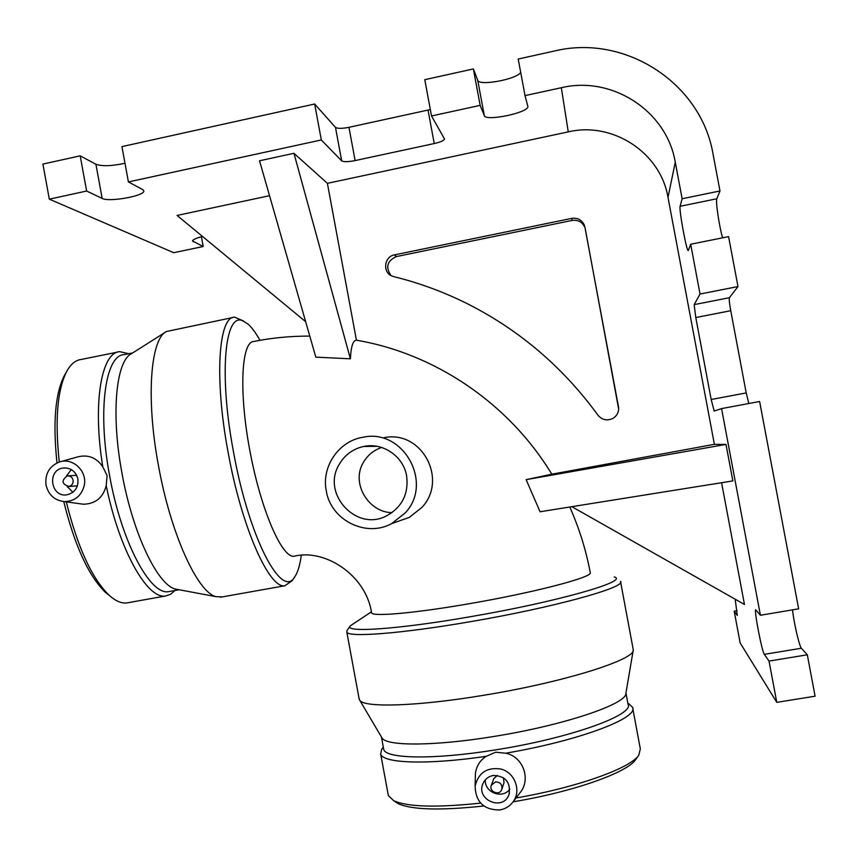 <?xml version="1.0" encoding="UTF-8"?>
<svg xmlns="http://www.w3.org/2000/svg" width="858" height="858" viewBox="0 0 858 858"><rect width="100%" height="100%" fill="white"/><g stroke="black" fill="none" stroke-linecap="round" stroke-linejoin="round"><path stroke-width="1.29" d="M381.574 447.436C373.573 450.278 367.46 455.351 363.224 462.676C350.75 483.655 368.908 512.526 391.999 512.644M339.157 464.5C344.744 454.869 352.938 448.852 363.749 446.46C382.829 442.213 403.41 456.295 406.628 475.933C408.794 493.929 402.059 507.26 386.411 515.937C356.252 532.003 321.16 493.586 339.157 464.5M326.276 490.862C321.246 466.516 338.996 440.722 363.395 437.172C403.314 428.442 433.622 482.861 405.308 512.837L391.613 523.648C365.873 537.837 330.738 520.045 326.276 490.862M383.944 437.687C421.836 429.751 448.251 479.601 421.932 507.4L409.438 517.32L399.378 520.892M735.167 599.195L737.312 615.486L734.191 611.153L737.054 610.671M792.545 609.856C793.639 621.728 799.334 646.46 801.415 648.24L807.303 654.793L769.015 661.078L776.78 702.348L740.154 642.932L734.191 611.153M769.015 661.078L764.328 654.354C761.958 651.694 753.882 609.866 755.726 609.834L760.413 615.261L798.648 608.826L759.62 401.49L721.567 408.601L760.413 615.261M721.567 408.601L714.167 411.079L711.185 399.496L695.784 317.535L730.737 310.714C729.439 303.475 728.989 299.142 729.397 297.715L694.165 304.633L695.784 317.535M694.165 304.633L700.042 294.037L737.987 286.551L729.397 297.715M737.987 286.551L728.581 236.615L690.679 244.251L700.042 294.037M690.679 244.251L688.32 250.547C686.808 252.692 678.828 209.524 680.137 206.285L682.131 198.745L719.98 190.959L716.805 198.766C715.465 201.04 719.261 226.587 722.575 237.827M719.98 190.959L713.084 154.311C701.179 82.743 624.688 33.784 554.461 51.008L518.2 59.03L525.032 95.613L561.325 87.72C611.969 75.504 666.741 110.875 675.267 162.216L682.131 198.745M327.391 183.333L356.424 340.186C353.024 340.261 351.019 346.471 350.407 358.816L315.819 357.142L259.524 160.768L293.951 153.303L327.391 183.333L568.264 131.875C612.655 121.353 660.553 152.488 668.007 197.415L714.382 444.326L725.997 444.423L732.85 480.909L540.068 511.765L526.126 479.654L551.823 474.195L714.382 444.326M721.589 482.722L744.454 604.461L571.846 506.681M730.737 310.714L746.213 392.921L711.185 399.496M748.83 403.507L746.213 392.921M776.78 702.348L815.1 696.203L807.303 654.793M201.416 236.744L203.207 246.503L192.535 240.991C192.771 239.629 196.096 238.116 202.509 236.465M80.191 155.834L42.9 164.082L49.314 199.163L86.637 191.034L80.191 155.834L95.914 164.253C102.134 166.441 111.83 166.109 124.989 163.267M314.671 104.011L121.933 146.611L128.41 181.939L321.321 139.961L314.671 104.011L335.489 127.381L341.688 160.854C343.661 162.012 348.134 161.926 355.115 160.575L348.949 127.316C341.977 128.668 337.484 128.689 335.489 127.381M348.949 127.316L428.024 110.06L434.245 143.543C440.604 142.063 444.026 140.54 444.508 138.985L431.52 115.969L480.158 105.384L473.369 68.93L424.774 79.676L431.52 115.969M430.319 109.502L428.024 110.06M473.369 68.93L477.724 80.287C478.925 86.272 516.366 79.451 520.699 72.447M203.207 246.503L173.745 252.702L49.314 199.163M305.663 321.707L177.08 215.444L269.541 195.688M525.032 95.613L527.874 106.435C529.15 112.57 485.703 121.718 484.32 115.637L480.158 105.384M434.245 143.543L355.115 160.575M341.688 160.854L321.321 139.961M128.41 181.939L142.782 189.629L143.833 190.894C145.066 195.849 109.073 202.359 102.177 198.434L86.637 191.034M725.997 444.423L526.126 479.654M551.823 474.195C508.858 403.399 435.349 353.646 356.424 340.186M390.969 275.525C385.339 267.106 387.173 260.778 396.46 256.563L394.466 254.88L571.696 218.382L572.114 220.431C578.002 219.659 582.207 221.932 584.716 227.241L584.416 225.257C581.885 219.895 577.649 217.6 571.696 218.382M584.963 227.188L618.672 409.159M394.466 254.88C384.309 256.467 382.314 272.083 391.774 275.944L393.758 276.641C419.776 283.043 444.884 292.353 469.069 304.59C520.398 330.856 563.374 367.728 597.972 415.197C602.198 420.098 607.25 421.128 613.127 418.286C617.385 415.433 619.176 411.497 618.5 406.456M569.776 507.014C579.129 527.96 585.939 549.742 590.207 572.361L590.293 572.887C591.441 577.541 533.311 592.728 469.916 603.603C415.358 613.138 372.49 616.881 371.611 612.88L371.525 612.398M371.611 612.88C365.798 574.227 323.841 548.38 294.037 556.295C281.885 558.011 260.864 509.931 249.839 450.568C238.663 391.216 241.388 341.463 253.85 341.452C272.308 337.805 290.959 336.025 309.792 336.1M293.951 153.303L350.407 358.816M572.114 220.431L396.46 256.563M618.489 406.799L585.253 229.161M259.953 340.315C255.813 332.861 251.791 327.413 247.887 323.97L242.578 320.731C224.935 312.323 218.736 373.734 233.355 451.169C249.024 539.028 282.486 600.879 295.088 576.308C297.962 571.836 300.021 564.843 301.287 555.351M243.565 320.978L234.609 317.16C218.597 316.291 214.114 377.906 228.056 451.994C241.591 527.477 269.337 589.135 284.845 585.767L292.149 580.727L294.98 576.458M73.102 480.223C73.37 483.558 71.954 485.649 68.855 486.507C61.722 483.987 61.197 480.437 67.278 475.879C70.313 475.729 72.254 477.177 73.102 480.223M72.866 492.288L67.181 486.497M66.463 476.061L71.289 469.551M77.874 478.957C78.561 487.237 75.075 492.492 67.396 494.701C50.729 498.294 46.471 469.605 63.428 467.996C70.978 467.728 75.794 471.374 77.874 478.957M46.032 485.049C44.873 474.174 49.099 466.57 58.73 462.237C72.351 456.713 87.924 471.203 84.138 485.95C81.22 496.031 74.7 501.254 64.586 501.63C54.719 500.557 48.531 495.034 46.032 485.049M61.208 461.54L76.566 457.207C87.452 454.075 96.182 457.25 102.767 466.731L107.111 475.707L106.21 485.531C103.175 497.586 95.613 503.818 83.537 504.236L79.011 503.625M132.754 352.895L124.195 354.622C105.523 354.826 97.265 410.274 109.545 475.321C121.257 541.623 150.182 595.398 168.522 591.655L170.474 591.312M106.21 485.531C119.251 550.182 147.351 599.431 165.455 596.01L170.495 594.369L174.957 590.508M128.732 353.7L119.766 351.673C101.448 352.134 92.385 403.174 102.767 466.731M63.76 501.587C74.635 545.366 88.417 575.525 105.105 592.052L109.803 595.86M65.036 374.335L64.554 375.193C55.266 393.05 52.746 422.308 56.993 462.955M66.291 501.866C77.531 546.986 91.688 578.013 108.794 594.948C115.176 600.825 121.107 603.496 126.576 602.97L128.764 602.573M117.868 352.048L81.038 359.502C75.601 360.178 70.892 364.017 66.913 371.042C57.347 389.478 54.794 419.809 59.277 462.054M165.551 332.11L131.446 353.721C116.055 360.993 110.811 413.728 121.933 472.962C132.679 533.386 157.647 585.102 175.461 589.06L178.357 589.607M233.065 317.471L166.506 331.499C150.568 338.696 145.742 397.887 158.408 465.315C170.678 534.094 197.726 592.642 216.098 596.675L222.458 596.878M371.417 611.818L350.268 625.868C343.618 632.861 396.621 629.547 469.38 616.891C556.906 602.016 630.373 580.855 614.199 576.951M350.268 625.868L347.029 630.587L346.814 632.078C347.887 637.623 401.018 633.697 469.766 621.793C553.335 607.614 627.166 587.087 620.506 581.359M495.538 781.885L491.409 785.134C488.438 791.634 499.453 796.278 501.758 789.489C502.52 784.662 500.45 782.121 495.538 781.885M497.243 775.407L493.736 778.817M501.898 789.06L504.021 782.7L503.442 777.734M509.866 789.07C502.702 799.506 484.32 792.567 485.317 779.847M493.329 775.46C505.544 775.997 510.789 782.281 509.073 794.315C503.453 811.829 475.171 799.881 483.065 783.375C485.124 779.01 488.545 776.372 493.329 775.46M499.731 809.963C483.912 809.973 475.707 802.08 475.107 786.293C478.26 772.897 486.733 767.127 500.546 768.972C514.821 772.082 521.836 791.044 512.816 802.166C509.48 806.445 505.126 809.051 499.731 809.963M475.332 777.627L475.439 773.401C476.458 766.001 480.051 760.306 486.218 756.316L495.656 752.219L505.609 753.217C522.812 756.391 531.284 778.882 520.27 792.47L512.816 802.166M383.526 748.262L383.74 749.409C385.585 758.858 434.169 759.856 495.452 749.892C569.841 738.298 634.877 714.735 628.013 704.128L625.943 693.017M505.609 753.217C579.096 740.754 639.028 717.942 632.56 707.324L628.657 703.646M383.301 747.05L381.66 749.431L380.673 754.01C382.7 763.309 427.112 765.068 486.218 756.316M513.095 801.801C573.241 791.87 627.413 772.575 635.639 759.598L635.735 759.469M394.68 801.351L398.101 803.624C411.829 809.855 440.401 810.638 483.815 805.994M516.033 797.972C576.908 787.526 630.512 768.21 638.76 755.265L640.336 748.927L632.775 708.483M388.106 794.24L388.363 795.634L393.693 800.686C407.518 806.96 436.497 807.775 480.63 803.12M381.424 736.979L382.25 738.373C387.795 746.224 435.049 746.074 492.985 736.604C563.813 725.45 627.595 703.753 625.911 693.21L633.172 650.514M359.073 698.509L359.92 700.525C365.186 707.839 417.782 706.284 483.408 695.323C563.695 682.325 635.714 659.545 633.279 649.86L620.624 582.003M675.267 162.216L668.007 197.415M680.137 206.285L716.805 198.766M764.328 654.354L801.415 648.24M193.232 241.752L192.943 240.208M561.325 87.72L568.264 131.875M484.32 115.637L477.724 80.287M102.177 198.434L95.914 164.253M363.749 446.46L376.941 446.31M391.613 523.648L409.438 517.32M584.416 225.257L584.716 227.241M68.855 486.507L77.413 485.832M68.125 475.825L76.684 475.321M63.428 467.996L65.573 467.91M64.586 501.63L83.537 504.247M105.105 592.052L108.794 594.948M64.554 375.193L66.913 371.042M126.576 602.97L165.455 596.01M168.522 591.655L179.161 589.757M175.461 589.06L216.098 596.675M220.495 597.222L284.845 585.767M491.409 785.134L493.876 778.442M509.073 794.315L509.438 793.135M475.107 786.293L475.439 773.401M635.639 759.598L638.76 755.265M398.101 803.624L393.693 800.686M388.363 795.634L380.673 754.01M383.74 749.409L381.467 737.108M382.25 738.373L359.92 700.525M359.255 699.527L346.814 632.078"/></g></svg>
